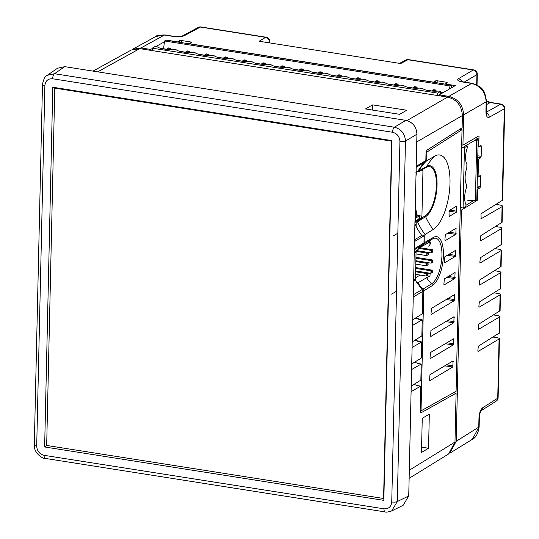 <?xml version="1.0" encoding="UTF-8"?>
<svg xmlns="http://www.w3.org/2000/svg" width="539" height="539" viewBox="0 0 539 539"><rect width="100%" height="100%" fill="white"/><g stroke="black" fill="none" stroke-linecap="round" stroke-linejoin="round"><path stroke-width="0.81" d="M428.552 448.266L421.478 452.49L422.253 418.325L429.327 414.1L428.552 448.266L421.599 447.168M411.223 386.065L420.851 380.13L421.215 364.014L417.152 363.374L417.651 363.064L417.644 363.454M411.722 363.96L421.35 358.024L421.72 341.908L417.651 341.268L418.156 340.958L418.143 341.349M412.227 341.854L421.855 335.918L422.219 319.802L418.156 319.162L418.655 318.852L418.648 319.243M412.726 319.748L422.354 313.806L422.866 291.343A2.095 1.819 -120.3 0 0 422.125 289.591L415.165 280.165A2.095 1.819 59.7 0 1 414.929 279.094L413.635 279.862M422.125 289.591L413.292 294.772M414.235 253.404L415.529 252.623A2.095 1.819 59.7 0 1 415.818 251.639L423.149 244.457L414.316 249.82L423.149 244.45A2.095 1.819 -120.3 0 0 423.964 242.954L424.126 235.833A2.095 1.819 -120.3 0 0 424.092 235.408L422.246 236.513L421.801 235.489L414.545 239.767M372.644 104.883L406.756 110.252L399.554 114.315L365.442 108.945L372.644 104.883L372.53 110.064M406.952 120.581L447.599 97.094L139.749 48.638L97.66 71.842M416.189 167.319L425.305 161.801A2.095 1.819 -120.3 0 0 425.837 160.521L426.012 152.712L426.928 150.186L462.112 127.79L462.388 115.555L416.762 141.925M447.599 97.094C456.782 99.493 461.714 105.651 462.388 115.555M93.018 71.108L131.186 50.06L139.749 48.638M416.377 171.86A1753.879 503.702 -178.7 0 0 418.217 170.748A56.009 48.598 59.7 0 1 425.278 161.821M416.384 171.853L415.805 172.837M414.902 223.8A55.995 49.258 -120.3 0 0 421.801 235.489M424.092 235.408L421.437 234.991M416.081 251.228L415.414 280.651M409.31 470.23L454.983 442.054L448.549 454.006L409.128 478.329M453.36 392.803L456.088 393.234L420.966 412.84L420.144 411.351L420.716 386.119L416.654 385.479L417.152 385.169L417.146 385.56M420.716 386.119L411.095 391.678M413.588 384.61L417.152 385.169M454.983 442.054L456.088 393.234M422.219 319.802L412.598 325.361M415.091 318.293L418.655 318.852M421.72 341.908L412.099 347.466M414.592 340.399L418.156 340.958M421.215 364.014L411.594 369.572M414.087 362.504L417.651 363.064M391.994 140.612L383.835 500.36L44.636 446.972L52.795 87.224L391.994 140.612M47.061 445.517L44.636 446.972M392.533 132.264A4.197 1.705 98.9 0 1 394.38 127.224L405.847 120.352L64.761 66.661L54.486 73.728L394.38 127.224C401.238 129.043 404.937 133.659 405.469 141.07L397.29 501.546L391.644 510.965L403.105 505.346L408.73 495.941L416.937 134.191L405.469 141.07A4.197 1.206 -178.7 0 1 399.925 141.494C399.588 136.542 397.122 133.47 392.533 132.264L52.64 78.768C48.032 78.519 45.444 80.803 44.885 85.613L36.706 446.09C37.043 451.042 39.509 454.114 44.097 455.32L383.99 508.816C388.599 509.065 391.186 506.788 391.745 501.971L399.925 141.494M405.847 120.352C412.733 122.151 416.431 126.766 416.937 134.191M64.761 66.661L57.552 68.224L47.257 75.298L54.486 73.728A4.197 1.705 98.9 0 0 52.64 78.768M462.913 147.457L478.093 138.348L475.371 137.923M478.093 138.348L478.066 139.662M461.876 207.798L460.259 207.818M473.444 200.663L465.952 205.285M461.64 146.925L462.92 147.12M477.325 176.691L478.093 176.812L480.215 175.539L480.721 176.428L480.492 186.481L479.932 188.003L477.81 189.27L477.042 189.149M476.766 199.996L477.561 200.124L461.465 210.055L456.216 441.286L479.144 426.868M477.81 189.27L477.561 200.124M269.695 42.716L269.722 41.463A4.197 1.206 -178.7 0 1 269.359 41.941A4.197 3.699 -121.2 0 0 265.633 37.339A4.197 1.705 -81.1 0 1 266.178 37.225L200.906 26.95A4.197 1.705 98.9 0 0 200.36 27.065A4.197 3.625 -118.3 0 0 198.264 27.401L182.33 35.985C180.06 36.652 177.237 36.773 173.854 36.342A4.197 1.705 98.9 0 0 173.309 36.457L164.395 35.055L141.036 47.931L132.473 49.359L155.838 36.477C155.852 35.641 158.884 35.129 164.947 34.934L155.838 36.477M472.326 439.332L478.753 427.38L478.969 417.92A4.197 1.206 -178.7 0 0 479.36 417.429L479.144 426.888C478.147 433.551 475.87 437.702 472.326 439.332L449.789 453.238L456.216 441.286M485.983 113.069L486.683 113.702L486.319 110.798A4.197 1.206 -178.7 0 1 485.929 111.29L486.144 101.831L463.621 114.841C462.947 104.937 458.015 98.778 448.832 96.38L471.888 83.249C483.914 87.52 484.426 90.303 486.535 101.352L486.144 101.831C485.444 91.893 480.512 85.741 471.349 83.37L462.435 81.968C458.096 81.133 456.749 80.068 458.393 78.775L473.195 70.009A4.197 1.705 -81.1 0 1 473.741 69.895L408.474 59.62A4.197 1.705 98.9 0 0 407.929 59.741A4.197 3.605 -117.8 0 0 405.867 60.051L399.877 63.204M496.156 204.429L500.077 205.049C502.314 205.534 502.981 206.066 502.079 206.653L481.206 218.713L480.95 214.596L481.32 213.585L502.604 200.185L504.693 108.339A4.197 1.206 -178.7 0 1 504.302 108.831A4.197 3.679 -119.2 0 0 500.616 104.209A4.197 1.705 -81.1 0 1 501.149 104.094A4.197 4.197 0 0 1 504.693 108.339M473.741 69.895A4.197 4.197 0 0 1 477.284 74.139A4.197 1.206 -178.7 0 1 476.907 74.618A4.197 3.679 -120.6 0 0 473.195 70.009L407.929 59.741L400.706 63.541L259.165 41.26L265.633 37.339L200.36 27.065L184.426 35.655C181.764 36.787 178.059 37.056 173.309 36.457M177.54 41.988L179.703 40.634L181.38 40.506L190.853 41.995L191.453 42.48L189.283 43.834M433.343 82.251L435.512 80.897L437.19 80.769L446.663 82.265L447.255 82.743L445.093 84.104M189.29 43.699L433.349 82.117M445.099 83.963L455.327 85.58L439.245 94.871L448.832 96.38M478.969 417.92C479.279 412.989 480.498 409.613 482.627 407.807A4.197 3.638 -122.5 0 1 481.192 410.684L496.183 401.144A4.197 3.638 -122.5 0 0 497.733 398.193A4.197 1.206 1.3 0 0 498.124 397.701L499.458 338.809L478.194 351.354L477.864 350.761L478.309 346.22L499.599 332.826L499.963 316.703L478.693 329.248L478.362 328.655L478.814 324.114L500.098 310.72L500.461 294.597L479.198 307.142L478.861 306.55L479.312 302.008L500.603 288.614L500.967 272.491L479.697 285.037L479.366 284.437L479.818 279.903L501.102 266.502L501.465 250.386L480.202 262.931L479.865 262.331L480.316 257.797L501.6 244.396L501.971 228.28L480.7 240.825L480.451 236.702L480.815 235.691L502.105 222.29L502.469 206.174L502.079 206.653L501.715 222.796M493.145 337.07L497.066 337.683C499.303 338.169 499.97 338.708 499.074 339.287L497.733 398.193L482.627 407.807M477.992 351.32L477.864 350.761M493.65 314.965L497.564 315.578C499.801 316.063 500.475 316.602 499.572 317.181L499.208 333.331M478.491 329.214L478.362 328.655M494.148 292.859L498.07 293.472C500.307 293.957 500.974 294.489 500.071 295.076L499.707 311.225M478.996 307.109L478.861 306.55M494.654 270.753L498.568 271.366C500.805 271.851 501.472 272.384 500.576 272.97L500.212 289.12M479.494 285.003L479.366 284.437M495.152 248.641L499.074 249.261C501.31 249.746 501.977 250.278 501.075 250.864L500.711 267.014M480 262.897L479.865 262.331M495.658 226.535L499.572 227.155C501.809 227.64 502.476 228.172 501.58 228.758L501.209 244.908M480.498 240.792L480.37 240.226M481.004 218.686L480.869 218.12M259.165 41.26L400.706 63.541M150.603 50.343L150.624 49.44L152.254 48.544M141.036 47.931L150.624 49.44M155.758 46.61L164.462 41.813M167.306 40.243L177.54 41.853M439.245 94.871L439.224 95.774M461.687 144.91L462.94 145.106L479.023 135.815L478.78 146.662L481.064 145.362M463.621 114.841L462.94 145.106M478.012 146.541L478.78 146.662M480.896 145.395L481.401 146.285L481.172 156.337L480.62 157.86L478.497 159.126L477.729 159.005M478.497 159.126L478.093 176.812M461.465 210.055L460.212 209.86M429.495 380.096L429.967 374.666L453.063 360.908L452.814 366.965L429.832 380.689L429.495 380.096M430.001 357.99L430.472 352.553L453.562 338.802L453.312 344.859L430.331 358.583L430.001 357.99M430.499 335.885L430.971 330.447L454.067 316.696L453.818 322.753L430.836 336.477L430.499 335.885M431.005 313.779L431.476 308.342L454.566 294.59L454.316 300.641L431.335 314.372L431.005 313.779M443.88 284.275L444.352 278.845L455.064 272.485L454.815 278.535L444.217 284.868L443.88 284.275M444.385 262.17L444.857 256.739L455.57 250.379L455.32 256.429L444.722 262.762L444.385 262.17M444.884 240.064L445.355 234.627L456.068 228.273L455.819 234.324L445.221 240.657L444.884 240.064M449.021 211.423L449.398 210.412L456.573 206.167L456.324 212.218L449.149 216.462L449.021 211.423M426.666 275.833L429.954 276.305A23.312 6.529 0.4 0 0 426.592 277.74A29.173 25.313 -120.3 0 0 431.604 283.844L423.007 289.086L423.748 290.838L421.026 410.866L456.095 391.274L462.031 129.71L459.639 129.36M426.093 151.944L426.895 152.065L462.031 129.71M416.943 171.523L418.459 171.8L422.125 169.617L422.515 169.596L422.947 171.092L421.929 216.132L419.046 215.715L419.962 218.511L421.006 218.672L417.348 220.849L416.229 220.687L420.171 218.086M422.125 169.617L426.511 167.359A2.095 1.839 -119.3 0 1 426.76 166.45L418.702 170.964L418.459 171.8M418.702 170.964A56.076 48.254 60.9 0 1 426.699 160.763L434.832 156.074A56.076 48.658 -120.3 0 0 426.76 166.45A26.222 10.436 98.8 0 1 437.055 185.066A26.222 10.436 98.8 0 1 425.621 216.665A56.076 48.658 -120.3 0 0 433.167 229.499L425.028 234.532L424.847 242.402L424.031 243.904L432.622 238.898A23.467 9.338 -81.2 0 1 441.94 255.499A23.467 9.338 -81.2 0 1 431.604 283.844A2.095 1.826 58.5 0 1 432.345 285.576L423.748 290.838M426.895 152.065L426.699 160.763M434.832 156.074A38.343 15.26 -81.2 0 1 450.004 183.226A38.343 15.26 -81.2 0 1 433.167 229.499M421.929 216.132L421.006 218.672M416.229 220.687L416.101 226.286M421.026 410.866L420.157 410.705M428.357 242.88L430.796 243.325L430.735 241.984L431.106 241.944M426.592 277.74L417.9 282.813L416.506 282.611M423.014 289.086A29.173 25.104 60.9 0 1 417.9 282.813M424.847 242.402L433.437 237.396A2.095 1.833 -120.2 0 1 432.622 238.898A29.173 25.313 -120.3 0 0 427.373 243.385A23.312 6.859 -177.8 0 1 430.735 241.984M430.796 243.325A28.102 24.181 -119.1 0 0 428.869 246.438M429.859 273.199A28.102 24.181 -119.1 0 0 430.109 273.657L427.683 273.307M429.954 276.305L430.109 273.657M418.318 248.391L427.373 243.385M418.682 248.459A29.173 25.104 60.9 0 1 424.038 243.904M425.028 234.532A56.076 48.254 60.9 0 1 417.55 221.798L425.621 216.665A2.095 1.819 57.6 0 1 425.412 215.694A25.239 10.046 98.8 0 0 436.422 185.281A25.239 10.046 98.8 0 0 426.511 167.359M417.348 220.849L417.55 221.798M415.481 277.76L417.644 276.494A33.223 9.304 -179.6 0 1 420.548 275.126M54.789 88.133L391.698 141.164L383.586 498.487L46.677 445.457L54.789 88.133L55.598 87.662M427.993 252.414L431.355 252.946L432.925 251.794L432.514 252.036L432.945 250.878L432.561 249.725L431.416 250.392L432.534 251.113M432.945 250.878L432.925 251.794M418.776 248.405L431.416 250.392L431.355 252.946L432.514 252.036M419.921 247.738L432.561 249.725M416.02 253.923L426.78 255.614L428.35 254.462L427.939 254.704L428.37 253.546L427.986 252.393L426.841 253.06L427.959 253.788M428.37 253.546L428.35 254.462M416.074 251.369L426.841 253.06L426.78 255.614L427.939 254.704M416.526 250.588L427.986 252.393M427.757 262.621L431.126 263.153L432.689 262.001L432.278 262.244L432.298 261.327L432.716 261.085L432.325 259.933L431.187 260.6L432.298 261.327M432.716 261.085L432.689 262.001M415.919 258.201L431.187 260.6L431.126 263.153L432.278 262.244M415.94 257.352L432.325 259.933M415.785 264.13L426.551 265.821L428.114 264.676L427.703 264.912L428.134 263.753L427.75 262.601L426.605 263.268L427.723 263.995M428.134 263.753L428.114 264.676M415.845 261.577L426.605 263.268L426.551 265.821L427.703 264.912M415.865 260.735L427.75 262.601M427.528 272.828L430.897 273.361L432.46 272.215L432.049 272.451L432.48 271.292L432.096 270.14L430.951 270.807L432.069 271.535M432.48 271.292L432.46 272.215M415.69 268.409L430.951 270.807L430.897 273.361L432.049 272.451M415.71 267.56L432.096 270.14M415.556 274.338L426.315 276.029L427.885 274.883L427.474 275.126L427.905 273.967L427.521 272.815L426.376 273.482L427.494 274.203M427.905 273.967L427.885 274.883M415.616 271.784L426.376 273.482L426.315 276.029L427.474 275.126M415.63 270.942L427.521 272.815M418.864 218.167L419.019 219.056M419.039 218.194L419.093 216.065L416.209 217.749L416.364 210.87L415.192 211.066M416.128 225.086L416.061 221.96L415.609 222.223L415.859 211.167M415.993 175.714A83.943 72.846 59.7 0 1 416.223 174.872L416.014 174.993M416.223 174.872L416.283 172.015M419.093 216.065L418.352 215.142L416.276 214.812M416.364 210.87L415.212 210.426M418.352 215.142L416.236 216.375M414.942 222.115L415.609 222.223M415.515 225.1L415.987 225.174M460.266 207.549L463.068 207.987L465.932 206.322L465.972 204.544A12.262 4.972 -81.1 0 1 466.343 188.185L466.424 184.432A12.262 4.972 -81.1 0 1 466.794 168.074L466.882 164.321A12.262 4.972 -81.1 0 1 467.252 147.962L467.3 146.029L464.436 147.699L461.633 147.255M465.339 145.719L467.3 146.029M463.068 207.987L464.436 147.699M476.53 139.251L478.167 139.689L476.745 140.517L474.616 140.356M467.684 200.238L475.378 200.804L476.799 199.976L478.167 139.689M475.378 200.804L476.745 140.517M437.614 95.524L437.668 93.106L440.531 91.435L438.281 91.084A12.262 3.524 -178.7 0 1 422.859 88.652L419.315 88.1A12.262 3.524 -178.7 0 1 403.893 85.667L400.356 85.115A12.262 3.524 -178.7 0 1 384.927 82.683L381.39 82.123A12.262 3.524 -178.7 0 1 365.968 79.698L362.43 79.139A12.262 3.524 -178.7 0 1 347.001 76.713L343.464 76.154A12.262 3.524 -178.7 0 1 328.042 73.728L324.498 73.169A12.262 3.524 -178.7 0 1 309.076 70.744L305.539 70.185A12.262 3.524 -178.7 0 1 290.117 67.759L286.573 67.2A12.262 3.524 -178.7 0 1 271.151 64.774L267.613 64.215A12.262 3.524 -178.7 0 1 252.185 61.79L248.647 61.23A12.262 3.524 -178.7 0 1 233.225 58.805L229.688 58.246A12.262 3.524 -178.7 0 1 214.259 55.82L210.722 55.261A12.262 3.524 -178.7 0 1 195.3 52.835L191.756 52.276A12.262 3.524 -178.7 0 1 176.334 49.851L172.797 49.292A12.262 3.524 -178.7 0 1 157.375 46.866L155.117 46.509L152.261 48.18L152.207 50.599M440.531 91.435L440.471 94.163M437.668 93.106L152.261 48.18M189.512 52.384L189.539 51.266L188.394 51.939L185.989 51.555L187.134 50.888L189.539 51.266M188.387 52.391L188.394 51.939M185.968 52.303L185.989 51.555M227.438 58.353L227.465 57.242L226.319 57.909L223.914 57.525L225.059 56.858L227.465 57.242M226.313 58.36L226.319 57.909M223.901 58.273L223.914 57.525M265.363 64.323L265.39 63.211L264.245 63.878L261.839 63.494L262.985 62.827L265.39 63.211M264.238 64.33L264.245 63.878M261.826 64.242L261.839 63.494M303.295 70.292L303.316 69.181L302.177 69.848L299.765 69.464L300.91 68.797L303.316 69.181M302.163 70.299L302.177 69.848M299.751 70.211L299.765 69.464M341.221 76.262L341.248 75.15L340.102 75.817L337.697 75.44L338.836 74.766L341.248 75.15M340.089 76.269L340.102 75.817M331.074 75.116L337.677 76.154L337.697 75.44M379.146 82.231L379.173 81.12L378.028 81.787L375.622 81.409L376.761 80.735L379.173 81.12M378.014 82.238L378.028 81.787M375.602 82.15L375.622 81.409M436.038 91.185L436.058 90.074L434.919 90.741L432.507 90.363L433.652 89.696L436.058 90.074M434.906 91.192L434.919 90.741M425.891 90.04L432.494 91.078L432.507 90.363M417.071 88.201L417.098 87.089L415.953 87.756L413.548 87.379L414.693 86.712L417.098 87.089M415.94 88.207L415.953 87.756M413.528 88.12L413.548 87.379M398.105 85.216L398.132 84.104L396.987 84.771L394.582 84.394L395.727 83.727L398.132 84.104M396.98 85.223L396.987 84.771M394.568 85.135L394.582 84.394M360.18 79.246L360.207 78.135L359.062 78.802L356.656 78.424L357.802 77.751L360.207 78.135M359.055 79.253L359.062 78.802M356.643 79.166L356.656 78.424M322.255 73.277L322.282 72.165L321.136 72.832L318.731 72.455L319.876 71.781L322.282 72.165M321.129 73.284L321.136 72.832M318.711 73.196L318.731 72.455M284.329 67.308L284.356 66.196L283.211 66.863L280.806 66.479L281.951 65.812L284.356 66.196M283.197 67.314L283.211 66.863M280.785 67.227L280.806 66.479M246.404 61.338L246.431 60.227L245.285 60.894L242.88 60.509L244.019 59.842L246.431 60.227M245.272 61.345L245.285 60.894M236.257 60.193L242.86 61.23L242.88 60.509M208.478 55.369L208.505 54.257L207.36 54.924L204.955 54.54L206.093 53.873L208.505 54.257M207.347 55.376L207.36 54.924M204.935 55.288L204.955 54.54M170.553 49.399L170.573 48.281L169.435 48.955L167.023 48.571L168.168 47.904L170.573 48.281M169.421 49.406L169.435 48.955M167.009 49.319L167.023 48.571M449.58 88.895L449.977 85.923L451.399 85.095L165.992 40.169L164.57 40.998L163.533 48.934M451.399 85.095L451.669 87.689M449.977 85.923L164.57 40.998M442.957 92.728L440.511 92.337M413.528 88.093L406.925 87.055M394.568 85.108L387.965 84.071M375.602 82.123L368.999 81.086M356.643 79.139L350.04 78.101M318.717 73.169L312.115 72.132M299.751 70.185L293.149 69.147M280.785 67.2L274.183 66.162M261.826 64.215L255.223 63.178M223.901 58.246L217.298 57.208M204.935 55.261L198.332 54.223M185.975 52.276L179.372 51.239M167.009 49.292L163.539 48.746M422.866 291.343L413.245 296.996M391.617 294.126L396.529 291.208M413.608 281.088L415.171 280.165M415.818 251.639L414.255 252.582M414.336 248.802L423.964 242.954M424.126 235.833L414.504 241.506M416.209 166.342L425.837 160.521M392.944 236.129L397.843 233.219M391.745 501.971A4.197 1.206 -178.7 0 0 397.29 501.546L408.73 495.941M44.885 85.613A4.197 1.206 -178.7 0 1 42.487 84.461L34.307 444.944A4.197 1.206 1.3 0 0 36.706 446.09M34.307 444.944C33.58 452.935 42.945 459.12 45.249 458.413A4.197 1.705 -81.1 0 1 44.097 455.32M45.249 458.413L385.136 511.915A4.197 1.705 -81.1 0 1 383.99 508.816M477.082 187.552L479.932 188.003M268.402 42.514L269.359 41.941L269.345 42.662M502.213 200.69L504.302 108.831L489.223 117.246C487.115 117.974 486.016 115.986 485.929 111.29M486.528 101.447A15.422 13.381 -120.3 0 0 490.247 102.572L486.461 104.64M461.788 81.618A4.197 3.679 -120.6 0 0 458.393 78.775M464.335 82.063L476.907 74.618L476.678 84.832M486.36 112.166L500.616 104.209L490.247 102.572A4.197 1.705 -81.1 0 1 490.78 102.464L501.149 104.094M486.454 112.887A4.197 3.679 60.8 0 1 489.223 117.246M471.874 83.249L462.981 81.847A4.197 1.705 98.9 0 0 462.435 81.968M435.512 80.897L435.472 82.588M437.142 82.851L437.19 80.769M446.663 82.265L446.642 83.094M182.33 35.985L182.33 35.985A4.197 3.625 61.7 0 1 184.426 35.655M179.703 40.634L179.662 42.318M181.333 42.581L181.38 40.506M190.853 41.995L190.833 42.83M479.825 146.035L481.401 146.285M481.172 156.337L477.797 155.805M477.763 157.408L480.62 157.86M479.144 176.186L480.721 176.428M480.492 186.481L477.116 185.948M444.702 365.86L452.814 366.965M453.184 365.947L446.386 364.856M452.234 361.359L453.286 361.528M445.201 343.754L453.312 344.859M453.683 343.842L446.885 342.75M452.74 339.253L453.784 339.422M445.706 321.648L453.818 322.753M454.188 321.736L447.383 320.644M453.238 317.148L454.289 317.316M446.204 299.543L454.316 300.641M454.687 299.63L447.889 298.539M453.744 295.042L454.788 295.21M446.71 277.437L454.815 278.535M455.192 277.524L448.387 276.433M454.242 272.936L455.293 273.098M447.208 255.331L455.32 256.429M455.691 255.419L448.893 254.327M454.748 250.824L455.792 250.992M447.714 233.225L455.819 234.324M456.196 233.313L449.391 232.221M455.246 228.718L456.297 228.886M449.041 211.227L456.324 212.218M456.695 211.2L449.897 210.109M455.751 206.612L456.796 206.781M420.413 170.634L422.947 171.092M421.377 218.255L425.412 215.694M433.437 237.396A25.158 10.012 -81.2 0 1 443.422 255.196A25.158 10.012 -81.2 0 1 432.345 285.576M385.136 511.915C385.816 512.407 387.986 512.097 391.644 510.965M47.257 75.298C45.128 76.114 43.544 79.166 42.487 84.461M486.319 110.798L486.535 101.366M477.284 74.139L477.042 85.021M486.535 101.069L490.78 102.464M462.981 81.847L460.535 81.2L461.054 81.699M479.36 417.429C479.622 414.188 480.242 411.931 481.219 410.657L481.078 410.765M496.183 401.144A4.197 4.197 0 0 0 498.124 397.701M408.474 59.62A4.197 4.197 0 0 0 405.867 60.051M269.722 41.463A4.197 4.197 0 0 0 266.178 37.225M200.906 26.95A4.197 4.197 0 0 0 198.264 27.401M173.854 36.342L164.941 34.934"/></g></svg>
